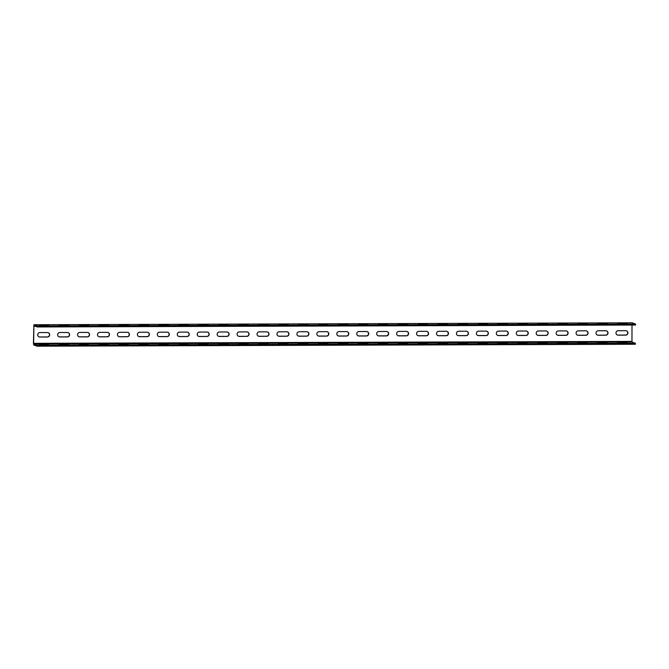 <?xml version="1.0" encoding="UTF-8"?>
<svg xmlns="http://www.w3.org/2000/svg" width="669" height="669" viewBox="0 0 669 669"><rect width="100%" height="100%" fill="white"/><g stroke="black" fill="none" stroke-linecap="round" stroke-linejoin="round"><path stroke-width="1" d="M37.155 346.182L33.734 344.987L33.45 343.264L33.893 324.741L37.33 325.945L37.322 326.957L33.893 325.753L33.634 343.322L33.743 343.975L37.163 345.171L37.155 346.182L635.374 344.259L635.383 343.247L37.163 345.171M631.996 325.042L631.962 342.051L635.383 343.247M48.653 344.334L39.254 344.485L48.653 344.627M68.598 344.267L59.198 344.418L68.589 344.56M88.534 344.209L79.134 344.351L88.534 344.493M108.478 344.142L99.079 344.292L108.47 344.435M128.415 344.075L119.015 344.226L128.415 344.368M148.359 344.008L138.96 344.159L148.351 344.301M168.295 343.95L158.896 344.1L168.295 344.234M188.24 343.883L178.84 344.033L188.232 344.175M208.176 343.816L198.777 343.966L208.176 344.109M228.121 343.757L218.721 343.908L228.121 344.042M248.057 343.69L238.657 343.841L248.057 343.983M268.001 343.623L258.602 343.774L268.001 343.916M287.938 343.565L278.538 343.715L287.938 343.849M307.882 343.498L298.483 343.649L307.882 343.791M327.827 343.431L318.427 343.582L327.818 343.724M347.763 343.373L338.363 343.523L347.763 343.657M367.707 343.306L358.308 343.456L367.699 343.598M387.644 343.239L378.244 343.389L387.644 343.532M407.588 343.18L398.189 343.331L407.58 343.465M427.524 343.113L418.125 343.264L427.524 343.406M447.469 343.046L438.07 343.197L447.461 343.339M467.405 342.988L458.006 343.138L467.405 343.272M487.35 342.921L477.95 343.072L487.35 343.214M507.286 342.854L497.887 343.005L507.286 343.147M527.231 342.796L517.831 342.938L527.231 343.08M547.167 342.729L537.767 342.879L547.167 343.021M567.111 342.662L557.712 342.812L567.111 342.954M587.056 342.603L577.648 342.745L587.048 342.888M606.992 342.536L597.593 342.687L606.992 342.829M626.937 342.469L617.537 342.62L626.928 342.762M39.914 332.577L47.491 332.552A2.233 2.191 109.4 0 1 49.631 335.144A2.233 2.191 109.4 0 1 47.449 337.009L39.872 337.034A2.233 2.191 109.4 0 1 37.732 334.441A2.233 2.191 109.4 0 1 39.914 332.577M67.427 332.493A2.233 2.191 -70.6 0 1 69.568 335.077A2.233 2.191 -70.6 0 1 67.393 336.942L59.817 336.967A2.233 2.191 -70.6 0 1 57.676 334.375A2.233 2.191 -70.6 0 1 59.85 332.51L67.427 332.493M87.371 332.426A2.233 2.191 -70.6 0 1 89.512 335.018A2.233 2.191 -70.6 0 1 87.33 336.875L79.753 336.9A2.233 2.191 -70.6 0 1 77.612 334.308A2.233 2.191 -70.6 0 1 79.795 332.451L87.371 332.426M107.308 332.359A2.233 2.191 -70.6 0 1 109.448 334.952A2.233 2.191 -70.6 0 1 107.274 336.816L99.698 336.842A2.233 2.191 -70.6 0 1 97.557 334.249A2.233 2.191 -70.6 0 1 99.731 332.384L107.308 332.359M127.252 332.292A2.233 2.191 -70.6 0 1 129.393 334.885A2.233 2.191 -70.6 0 1 127.21 336.75L119.634 336.775A2.233 2.191 -70.6 0 1 117.493 334.182A2.233 2.191 -70.6 0 1 119.676 332.317L127.252 332.292M147.188 332.234A2.233 2.191 -70.6 0 1 149.329 334.826A2.233 2.191 -70.6 0 1 147.155 336.683L139.578 336.708A2.233 2.191 -70.6 0 1 137.438 334.115A2.233 2.191 -70.6 0 1 139.612 332.259L147.188 332.234M167.133 332.167A2.233 2.191 -70.6 0 1 169.274 334.759A2.233 2.191 -70.6 0 1 167.091 336.624L159.515 336.649A2.233 2.191 -70.6 0 1 157.374 334.057A2.233 2.191 -70.6 0 1 159.557 332.192L167.133 332.167M187.069 332.1A2.233 2.191 -70.6 0 1 189.21 334.692A2.233 2.191 -70.6 0 1 187.036 336.557L179.459 336.582A2.233 2.191 -70.6 0 1 177.318 333.99A2.233 2.191 -70.6 0 1 179.493 332.125L187.069 332.1M207.014 332.041A2.233 2.191 -70.6 0 1 209.154 334.634A2.233 2.191 -70.6 0 1 206.972 336.49L199.395 336.515A2.233 2.191 -70.6 0 1 197.255 333.923A2.233 2.191 -70.6 0 1 199.437 332.067L207.014 332.041M226.958 331.975A2.233 2.191 -70.6 0 1 229.091 334.567A2.233 2.191 -70.6 0 1 226.916 336.432L219.34 336.457A2.233 2.191 -70.6 0 1 217.199 333.864A2.233 2.191 -70.6 0 1 219.373 332L226.958 331.975M246.894 331.908A2.233 2.191 -70.6 0 1 249.035 334.5A2.233 2.191 -70.6 0 1 246.853 336.365L239.276 336.39A2.233 2.191 -70.6 0 1 237.135 333.798A2.233 2.191 -70.6 0 1 239.318 331.933L246.894 331.908M266.839 331.849A2.233 2.191 -70.6 0 1 268.98 334.441A2.233 2.191 -70.6 0 1 266.797 336.298L259.221 336.323A2.233 2.191 -70.6 0 1 257.08 333.731A2.233 2.191 -70.6 0 1 259.263 331.874L266.839 331.849M286.775 331.782A2.233 2.191 -70.6 0 1 288.916 334.375A2.233 2.191 -70.6 0 1 286.742 336.239L279.157 336.264A2.233 2.191 -70.6 0 1 277.016 333.672A2.233 2.191 -70.6 0 1 279.199 331.807L286.775 331.782M306.72 331.715A2.233 2.191 -70.6 0 1 308.861 334.308A2.233 2.191 -70.6 0 1 306.678 336.173L299.102 336.198A2.233 2.191 -70.6 0 1 296.961 333.605A2.233 2.191 -70.6 0 1 299.143 331.74L306.72 331.715M326.656 331.657A2.233 2.191 -70.6 0 1 328.797 334.249A2.233 2.191 -70.6 0 1 326.623 336.106L319.038 336.131A2.233 2.191 -70.6 0 1 316.905 333.538A2.233 2.191 -70.6 0 1 319.08 331.682L326.656 331.657M346.601 331.59A2.233 2.191 -70.6 0 1 348.741 334.182A2.233 2.191 -70.6 0 1 346.559 336.047L338.982 336.072A2.233 2.191 -70.6 0 1 336.842 333.48A2.233 2.191 -70.6 0 1 339.024 331.615L346.601 331.59M366.537 331.523A2.233 2.191 -70.6 0 1 368.678 334.115A2.233 2.191 -70.6 0 1 366.503 335.98L358.927 336.005A2.233 2.191 -70.6 0 1 356.786 333.413A2.233 2.191 -70.6 0 1 358.96 331.548L366.537 331.523M386.481 331.464A2.233 2.191 -70.6 0 1 388.622 334.057A2.233 2.191 -70.6 0 1 386.439 335.913L378.863 335.938A2.233 2.191 -70.6 0 1 376.722 333.346A2.233 2.191 -70.6 0 1 378.905 331.49L386.481 331.464M406.418 331.398A2.233 2.191 -70.6 0 1 408.558 333.99A2.233 2.191 -70.6 0 1 406.384 335.855L398.808 335.88A2.233 2.191 -70.6 0 1 396.667 333.287A2.233 2.191 -70.6 0 1 398.841 331.423L406.418 331.398M426.362 331.331A2.233 2.191 -70.6 0 1 428.503 333.923A2.233 2.191 -70.6 0 1 426.32 335.788L418.744 335.813A2.233 2.191 -70.6 0 1 416.603 333.221A2.233 2.191 -70.6 0 1 418.786 331.356L426.362 331.331M446.298 331.272A2.233 2.191 -70.6 0 1 448.439 333.864A2.233 2.191 -70.6 0 1 446.265 335.721L438.688 335.746A2.233 2.191 -70.6 0 1 436.548 333.154A2.233 2.191 -70.6 0 1 438.722 331.297L446.298 331.272M466.243 331.205A2.233 2.191 -70.6 0 1 468.384 333.798A2.233 2.191 -70.6 0 1 466.201 335.662L458.625 335.687A2.233 2.191 -70.6 0 1 456.484 333.095A2.233 2.191 -70.6 0 1 458.666 331.23L466.243 331.205M486.187 331.138A2.233 2.191 -70.6 0 1 488.32 333.731A2.233 2.191 -70.6 0 1 486.146 335.595L478.569 335.621A2.233 2.191 -70.6 0 1 476.428 333.028A2.233 2.191 -70.6 0 1 478.603 331.163L486.187 331.138M506.124 331.08A2.233 2.191 -70.6 0 1 508.264 333.672A2.233 2.191 -70.6 0 1 506.082 335.529L498.505 335.554A2.233 2.191 -70.6 0 1 496.365 332.961A2.233 2.191 -70.6 0 1 498.547 331.105L506.124 331.08M526.068 331.013A2.233 2.191 -70.6 0 1 528.209 333.605A2.233 2.191 -70.6 0 1 526.026 335.47L518.45 335.495A2.233 2.191 -70.6 0 1 516.309 332.903A2.233 2.191 -70.6 0 1 518.483 331.038L526.068 331.013M546.004 330.946A2.233 2.191 -70.6 0 1 548.145 333.538A2.233 2.191 -70.6 0 1 545.963 335.403L538.386 335.428A2.233 2.191 -70.6 0 1 536.245 332.836A2.233 2.191 -70.6 0 1 538.428 330.971L546.004 330.946M565.949 330.887A2.233 2.191 -70.6 0 1 568.09 333.48A2.233 2.191 -70.6 0 1 565.907 335.336L558.331 335.361A2.233 2.191 -70.6 0 1 556.19 332.769A2.233 2.191 -70.6 0 1 558.372 330.912L565.949 330.887M585.885 330.821A2.233 2.191 -70.6 0 1 588.026 333.413A2.233 2.191 -70.6 0 1 585.852 335.278L578.267 335.303A2.233 2.191 -70.6 0 1 576.134 332.71A2.233 2.191 -70.6 0 1 578.309 330.846L585.885 330.821M605.83 330.754A2.233 2.191 -70.6 0 1 607.97 333.346A2.233 2.191 -70.6 0 1 605.788 335.211L598.211 335.236A2.233 2.191 -70.6 0 1 596.071 332.644A2.233 2.191 -70.6 0 1 598.253 330.779L605.83 330.754M625.766 330.695A2.233 2.191 -70.6 0 1 627.907 333.287A2.233 2.191 -70.6 0 1 625.732 335.144L618.148 335.169A2.233 2.191 -70.6 0 1 616.015 332.577A2.233 2.191 -70.6 0 1 618.189 330.72L625.766 330.695M37.322 326.957L635.542 325.034L635.55 324.022L37.33 325.945M632.088 322.818L635.55 324.022M48.82 325.101L39.421 325.251L48.82 325.393M68.765 325.042L59.365 325.184L68.756 325.326M88.701 324.975L79.302 325.126L88.701 325.268M108.646 324.908L99.246 325.059L108.637 325.201M128.582 324.85L119.182 324.992L128.582 325.134M148.526 324.783L139.127 324.933L148.518 325.075M168.463 324.716L159.063 324.866L168.463 325.009M188.407 324.657L179.008 324.8L188.407 324.942M208.343 324.59L198.944 324.741L208.343 324.883M228.288 324.524L218.888 324.674L228.288 324.816M248.224 324.465L238.825 324.607L248.224 324.749M268.169 324.398L258.769 324.549L268.169 324.691M288.113 324.331L278.714 324.482L288.105 324.624M308.049 324.264L298.65 324.415L308.049 324.557M327.994 324.206L318.595 324.356L327.986 324.49M347.93 324.139L338.531 324.289L347.93 324.432M367.875 324.072L358.475 324.222L367.866 324.365M387.811 324.013L378.411 324.164L387.811 324.298M407.756 323.947L398.356 324.097L407.747 324.239M427.692 323.88L418.292 324.03L427.692 324.172M447.636 323.821L438.237 323.972L447.636 324.105M467.572 323.754L458.173 323.905L467.572 324.047M487.517 323.687L478.118 323.838L487.517 323.98M507.453 323.629L498.054 323.779L507.453 323.913M527.398 323.562L517.998 323.712L527.398 323.855M547.342 323.495L537.935 323.645L547.334 323.788M567.279 323.436L557.879 323.587L567.279 323.721M587.223 323.37L577.824 323.52L587.215 323.662M607.159 323.303L597.76 323.453L607.159 323.595M627.104 323.244L617.704 323.395L627.096 323.528M632.113 322.818L33.91 324.741L632.113 322.818M39.061 336.875A2.233 2.191 109.4 0 0 39.688 336.967L47.265 336.942A2.233 2.191 109.4 0 0 48.118 332.644M68.054 332.577A2.233 2.191 -70.6 0 1 67.201 336.875L59.625 336.9A2.233 2.191 -70.6 0 1 58.997 336.808M87.999 332.518A2.233 2.191 -70.6 0 1 87.146 336.816L79.569 336.833A2.233 2.191 -70.6 0 1 78.942 336.75M107.935 332.451A2.233 2.191 -70.6 0 1 107.082 336.75L99.505 336.775A2.233 2.191 -70.6 0 1 98.878 336.683M127.879 332.384A2.233 2.191 -70.6 0 1 127.026 336.683L119.45 336.708A2.233 2.191 -70.6 0 1 118.823 336.616M147.816 332.326A2.233 2.191 -70.6 0 1 146.971 336.624L139.386 336.641A2.233 2.191 -70.6 0 1 138.767 336.557M167.76 332.259A2.233 2.191 -70.6 0 1 166.907 336.557L159.331 336.582A2.233 2.191 -70.6 0 1 158.704 336.49M187.696 332.192A2.233 2.191 -70.6 0 1 186.852 336.49L179.275 336.515A2.233 2.191 -70.6 0 1 178.648 336.423M207.641 332.133A2.233 2.191 -70.6 0 1 206.788 336.432L199.211 336.448A2.233 2.191 -70.6 0 1 198.584 336.365M227.577 332.067A2.233 2.191 -70.6 0 1 226.732 336.365L219.156 336.39A2.233 2.191 -70.6 0 1 218.529 336.298M247.522 332A2.233 2.191 -70.6 0 1 246.669 336.298L239.092 336.323A2.233 2.191 -70.6 0 1 238.465 336.231M267.466 331.941A2.233 2.191 -70.6 0 1 266.613 336.239L259.037 336.256A2.233 2.191 -70.6 0 1 258.41 336.173M287.402 331.874A2.233 2.191 -70.6 0 1 286.549 336.173L278.973 336.198A2.233 2.191 -70.6 0 1 278.346 336.106M307.347 331.807A2.233 2.191 -70.6 0 1 306.494 336.106L298.918 336.131A2.233 2.191 -70.6 0 1 298.29 336.039M327.283 331.749A2.233 2.191 -70.6 0 1 326.43 336.047L318.854 336.064A2.233 2.191 -70.6 0 1 318.227 335.98M347.228 331.682A2.233 2.191 -70.6 0 1 346.375 335.98L338.798 336.005A2.233 2.191 -70.6 0 1 338.171 335.913M367.164 331.615A2.233 2.191 -70.6 0 1 366.311 335.913L358.735 335.938A2.233 2.191 -70.6 0 1 358.107 335.846M387.108 331.556A2.233 2.191 -70.6 0 1 386.256 335.846L378.679 335.871A2.233 2.191 -70.6 0 1 378.052 335.788M407.045 331.49A2.233 2.191 -70.6 0 1 406.2 335.788L398.615 335.813A2.233 2.191 -70.6 0 1 397.988 335.721M426.989 331.423A2.233 2.191 -70.6 0 1 426.136 335.721L418.56 335.746A2.233 2.191 -70.6 0 1 417.933 335.654M446.925 331.364A2.233 2.191 -70.6 0 1 446.081 335.654L438.496 335.679A2.233 2.191 -70.6 0 1 437.877 335.595M466.87 331.297A2.233 2.191 -70.6 0 1 466.017 335.595L458.441 335.621A2.233 2.191 -70.6 0 1 457.813 335.529M486.806 331.23A2.233 2.191 -70.6 0 1 485.962 335.529L478.385 335.554A2.233 2.191 -70.6 0 1 477.758 335.462M506.751 331.172A2.233 2.191 -70.6 0 1 505.898 335.462L498.321 335.487A2.233 2.191 -70.6 0 1 497.694 335.395M526.695 331.105A2.233 2.191 -70.6 0 1 525.842 335.403L518.266 335.428A2.233 2.191 -70.6 0 1 517.639 335.336M546.632 331.038A2.233 2.191 -70.6 0 1 545.779 335.336L538.202 335.361A2.233 2.191 -70.6 0 1 537.575 335.269M566.576 330.979A2.233 2.191 -70.6 0 1 565.723 335.269L558.147 335.294A2.233 2.191 -70.6 0 1 557.52 335.202M586.512 330.912A2.233 2.191 -70.6 0 1 585.659 335.211L578.083 335.236A2.233 2.191 -70.6 0 1 577.456 335.144M606.457 330.846A2.233 2.191 -70.6 0 1 605.604 335.144L598.027 335.169A2.233 2.191 -70.6 0 1 597.4 335.077M626.393 330.787A2.233 2.191 -70.6 0 1 625.54 335.077L617.964 335.102A2.233 2.191 -70.6 0 1 617.336 335.01M33.743 343.975L631.962 342.051M33.634 343.322L631.854 341.399M33.785 326.321L35.499 326.313"/></g></svg>
